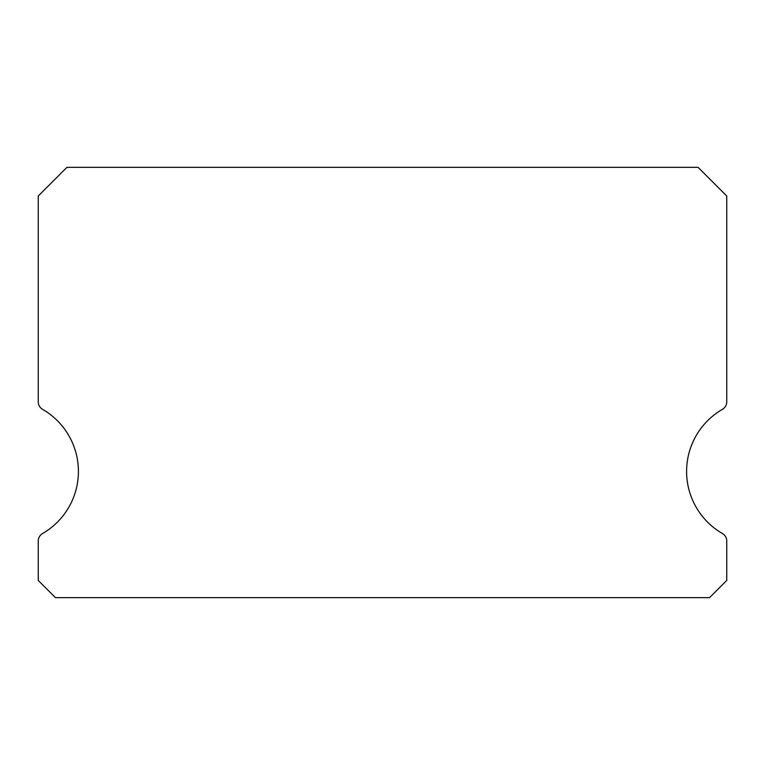 <?xml version="1.0" encoding="UTF-8"?>
<svg xmlns="http://www.w3.org/2000/svg" width="765" height="765" viewBox="0 0 765 765"><rect width="100%" height="100%" fill="white"/><g stroke="black" fill="none" stroke-linecap="round" stroke-linejoin="round"><path stroke-width="1.15" d="M722.447 533.54A71.719 71.719 0 0 1 722.447 409.323A8.606 8.606 0 0 0 726.75 401.864L726.75 196.031L698.062 167.344L66.938 167.344L38.25 196.031L38.25 401.864A8.606 8.606 0 0 0 42.553 409.323A71.719 71.719 0 0 1 42.553 533.54A8.606 8.606 0 0 0 38.25 540.998L38.25 580.444L55.463 597.656L709.538 597.656L726.75 580.444L726.75 540.998A8.606 8.606 0 0 0 722.447 533.54"/></g></svg>
